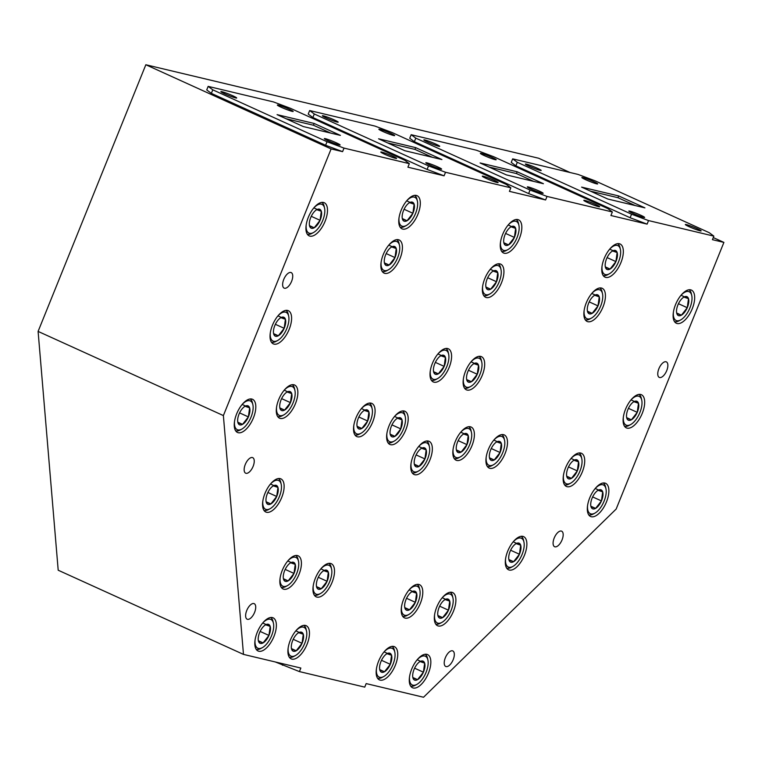 <?xml version="1.0" encoding="UTF-8"?>
<svg xmlns="http://www.w3.org/2000/svg" width="762" height="762" viewBox="0 0 762 762"><rect width="100%" height="100%" fill="white"/><g stroke="black" fill="none" stroke-linecap="round" stroke-linejoin="round"><path stroke-width="1.14" d="M673.398 312.182A15.783 7.363 114.4 0 0 680.647 319.945A15.783 7.363 114.4 0 0 691.829 300.961A15.783 7.363 114.4 0 0 691.744 295.513A15.783 7.363 114.4 0 0 681.133 295.151M680.647 319.945L679.018 320.831A17.545 8.182 -65.6 0 1 674.522 321.64M676.637 309.515A10.373 4.839 114.4 0 0 676.694 313.096A10.373 4.839 114.4 0 0 676.827 313.582A10.373 4.839 114.4 0 0 681.418 315.163A10.373 4.839 114.4 0 0 687.257 307.705A10.373 4.839 114.4 0 0 688.505 298.666A10.373 4.839 114.4 0 0 683.99 297.037A10.373 4.839 114.4 0 0 683.914 297.085A10.373 4.839 114.4 0 0 678.075 304.543A10.373 4.839 114.4 0 0 676.637 309.515M676.666 312.934L676.827 313.582L681.418 315.163L687.257 307.705L688.505 298.666L683.914 297.085M689 289.779A17.545 8.182 -65.6 0 1 691.344 293.694L691.744 295.513M676.675 313.011L681.418 315.163M678.447 303.705L687.257 307.705M681.038 295.265L688.505 298.666M386.906 433.359A15.783 7.363 114.4 0 0 394.164 441.122A15.783 7.363 114.4 0 0 405.336 422.138A15.783 7.363 114.4 0 0 405.26 416.69A15.783 7.363 114.4 0 0 394.64 416.338M394.164 441.122L392.525 442.017A17.545 8.182 -65.6 0 1 388.029 442.827M390.154 430.692A10.373 4.839 114.4 0 0 390.201 434.273A10.373 4.839 114.4 0 0 390.334 434.759A10.373 4.839 114.4 0 0 394.926 436.34A10.373 4.839 114.4 0 0 400.764 428.882A10.373 4.839 114.4 0 0 402.012 419.843A10.373 4.839 114.4 0 0 397.497 418.224A10.373 4.839 114.4 0 0 397.421 418.262A10.373 4.839 114.4 0 0 391.582 425.72A10.373 4.839 114.4 0 0 390.154 430.692M390.173 434.121L390.334 434.759L394.926 436.34L400.764 428.882L402.012 419.843L397.421 418.262M402.507 410.956A17.545 8.182 -65.6 0 1 404.851 414.871L405.26 416.69M390.192 434.188L394.926 436.34M391.963 424.882L400.764 428.882M394.545 416.452L402.012 419.843M453.104 449.113A15.783 7.363 114.4 0 0 460.362 456.876A15.783 7.363 114.4 0 0 471.535 437.893A15.783 7.363 114.4 0 0 471.459 432.454A15.783 7.363 114.4 0 0 460.839 432.092M460.362 456.876L458.724 457.772A17.545 8.182 -65.6 0 1 454.228 458.581M456.352 446.446A10.373 4.839 114.4 0 0 456.4 450.028A10.373 4.839 114.4 0 0 456.533 450.513A10.373 4.839 114.4 0 0 461.124 452.095A10.373 4.839 114.4 0 0 466.963 444.637A10.373 4.839 114.4 0 0 468.211 435.597A10.373 4.839 114.4 0 0 463.696 433.978A10.373 4.839 114.4 0 0 463.62 434.016A10.373 4.839 114.4 0 0 457.781 441.474A10.373 4.839 114.4 0 0 456.352 446.446M456.371 449.875L456.533 450.513L461.124 452.095L466.963 444.637L468.211 435.597L463.62 434.016M468.706 426.71A17.545 8.182 -65.6 0 1 471.049 430.625L471.459 432.454M456.39 449.951L461.124 452.095M458.162 440.636L466.963 444.637M460.743 432.206L468.211 435.597M306.21 224.79A15.783 7.363 114.4 0 0 313.458 232.553A15.783 7.363 114.4 0 0 324.641 213.57A15.783 7.363 114.4 0 0 324.555 208.131A15.783 7.363 114.4 0 0 313.944 207.769M313.458 232.553L311.829 233.448A17.545 8.182 -65.6 0 1 307.334 234.258M309.448 222.123A10.373 4.839 114.4 0 0 309.505 225.704A10.373 4.839 114.4 0 0 309.639 226.19A10.373 4.839 114.4 0 0 314.23 227.771A10.373 4.839 114.4 0 0 320.069 220.313A10.373 4.839 114.4 0 0 321.316 211.274A10.373 4.839 114.4 0 0 316.802 209.655A10.373 4.839 114.4 0 0 316.725 209.693A10.373 4.839 114.4 0 0 310.886 217.151A10.373 4.839 114.4 0 0 309.448 222.123M309.477 225.552L309.639 226.19L314.23 227.771L320.069 220.313L321.316 211.274L316.725 209.693M321.812 202.387A17.545 8.182 -65.6 0 1 324.155 206.302L324.555 208.131M309.486 225.628L314.23 227.771M311.258 216.313L320.069 220.313M313.849 207.883L321.316 211.274M381.133 262.052A15.783 7.363 114.4 0 0 388.391 269.805A15.783 7.363 114.4 0 0 399.564 250.822A15.783 7.363 114.4 0 0 399.488 245.383A15.783 7.363 114.4 0 0 388.868 245.021M388.391 269.805L386.753 270.7A17.545 8.182 -65.6 0 1 382.257 271.51M384.381 259.385A10.373 4.839 114.4 0 0 384.429 262.957A10.373 4.839 114.4 0 0 384.562 263.452A10.373 4.839 114.4 0 0 389.153 265.033A10.373 4.839 114.4 0 0 394.992 257.575A10.373 4.839 114.4 0 0 396.24 248.526A10.373 4.839 114.4 0 0 391.725 246.907A10.373 4.839 114.4 0 0 391.649 246.945A10.373 4.839 114.4 0 0 385.81 254.403A10.373 4.839 114.4 0 0 384.381 259.385M384.4 262.804L384.562 263.452L389.153 265.033L394.992 257.575L396.24 248.526L391.649 246.945M396.735 239.639A17.545 8.182 -65.6 0 1 399.088 243.564L399.488 245.383M384.419 262.88L389.153 265.033M386.191 253.575L394.992 257.575M388.772 245.135L396.24 248.526M399.031 217.751A15.783 7.363 114.4 0 0 406.289 225.514A15.783 7.363 114.4 0 0 417.462 206.531A15.783 7.363 114.4 0 0 417.385 201.082A15.783 7.363 114.4 0 0 406.765 200.72M406.289 225.514L404.651 226.409A17.545 8.182 -65.6 0 1 400.155 227.219M402.279 215.084A10.373 4.839 114.4 0 0 402.326 218.665A10.373 4.839 114.4 0 0 402.46 219.151A10.373 4.839 114.4 0 0 407.051 220.732A10.373 4.839 114.4 0 0 412.89 213.274A10.373 4.839 114.4 0 0 414.137 204.235A10.373 4.839 114.4 0 0 409.623 202.606A10.373 4.839 114.4 0 0 409.546 202.654A10.373 4.839 114.4 0 0 403.708 210.112A10.373 4.839 114.4 0 0 402.279 215.084M402.298 218.513L402.46 219.151L407.051 220.732L412.89 213.274L414.137 204.235L409.546 202.654M414.633 195.348A17.545 8.182 -65.6 0 1 416.976 199.263L417.385 201.082M402.317 218.58L407.051 220.732M404.089 209.274L412.89 213.274M406.67 200.844L414.137 204.235M353.806 425.482A15.783 7.363 114.4 0 0 361.064 433.245A15.783 7.363 114.4 0 0 372.237 414.261A15.783 7.363 114.4 0 0 372.161 408.813A15.783 7.363 114.4 0 0 361.54 408.461M361.064 433.245L359.426 434.14A17.545 8.182 -65.6 0 1 354.93 434.95M357.054 422.815A10.373 4.839 114.4 0 0 357.102 426.396A10.373 4.839 114.4 0 0 357.235 426.882A10.373 4.839 114.4 0 0 361.826 428.463A10.373 4.839 114.4 0 0 367.665 421.005A10.373 4.839 114.4 0 0 368.913 411.966A10.373 4.839 114.4 0 0 364.398 410.337A10.373 4.839 114.4 0 0 364.322 410.385A10.373 4.839 114.4 0 0 358.483 417.843A10.373 4.839 114.4 0 0 357.054 422.815M357.073 426.244L357.235 426.882L361.826 428.463L367.665 421.005L368.913 411.966L364.322 410.385M369.408 403.079A17.545 8.182 -65.6 0 1 371.751 406.994L372.161 408.813M357.092 426.31L361.826 428.463M358.864 417.005L367.665 421.005M361.445 408.575L368.913 411.966M430.301 370.856A15.783 7.363 114.4 0 0 437.55 378.619A15.783 7.363 114.4 0 0 448.732 359.635A15.783 7.363 114.4 0 0 448.647 354.187A15.783 7.363 114.4 0 0 438.036 353.835M437.55 378.619L435.921 379.514A17.545 8.182 -65.6 0 1 431.425 380.324M433.54 368.189A10.373 4.839 114.4 0 0 433.597 371.77A10.373 4.839 114.4 0 0 433.73 372.256A10.373 4.839 114.4 0 0 438.321 373.837A10.373 4.839 114.4 0 0 444.16 366.379A10.373 4.839 114.4 0 0 445.408 357.34A10.373 4.839 114.4 0 0 440.893 355.711A10.373 4.839 114.4 0 0 440.817 355.759A10.373 4.839 114.4 0 0 434.978 363.217A10.373 4.839 114.4 0 0 433.54 368.189M433.568 371.618L433.73 372.256L438.321 373.837L444.16 366.379L445.408 357.34L440.817 355.759M445.903 348.453A17.545 8.182 -65.6 0 1 448.247 352.368L448.647 354.187M433.578 371.685L438.321 373.837M435.359 362.379L444.16 366.379M437.94 353.949L445.408 357.34M270.32 332.784A15.783 7.363 114.4 0 0 277.568 340.538A15.783 7.363 114.4 0 0 288.75 321.564A15.783 7.363 114.4 0 0 288.665 316.116A15.783 7.363 114.4 0 0 278.054 315.754M277.568 340.538L275.939 341.433A17.545 8.182 -65.6 0 1 271.443 342.243M273.558 330.117A10.373 4.839 114.4 0 0 273.615 333.699A10.373 4.839 114.4 0 0 273.748 334.185A10.373 4.839 114.4 0 0 278.34 335.766A10.373 4.839 114.4 0 0 284.178 328.308A10.373 4.839 114.4 0 0 285.426 319.268A10.373 4.839 114.4 0 0 280.911 317.64A10.373 4.839 114.4 0 0 280.835 317.678A10.373 4.839 114.4 0 0 274.996 325.136A10.373 4.839 114.4 0 0 273.558 330.117M273.587 333.537L273.748 334.185L278.34 335.766L284.178 328.308L285.426 319.268L280.835 317.678M285.921 310.382A17.545 8.182 -65.6 0 1 288.265 314.296L288.665 316.116M273.596 333.613L278.34 335.766M275.368 324.307L284.178 328.308M277.959 315.868L285.426 319.268M276.568 407.108A15.783 7.363 114.4 0 0 283.826 414.861A15.783 7.363 114.4 0 0 295.008 395.878A15.783 7.363 114.4 0 0 294.923 390.439A15.783 7.363 114.4 0 0 284.302 390.077M283.826 414.861L282.188 415.757A17.545 8.182 -65.6 0 1 277.692 416.566M279.816 404.441A10.373 4.839 114.4 0 0 279.873 408.013A10.373 4.839 114.4 0 0 279.997 408.499A10.373 4.839 114.4 0 0 284.588 410.089A10.373 4.839 114.4 0 0 290.436 402.622A10.373 4.839 114.4 0 0 291.684 393.583A10.373 4.839 114.4 0 0 287.16 391.963A10.373 4.839 114.4 0 0 287.093 392.001A10.373 4.839 114.4 0 0 281.245 399.459A10.373 4.839 114.4 0 0 279.816 404.441M279.835 407.861L279.997 408.499L284.588 410.089L290.436 402.622L291.684 393.583L287.093 392.001M292.17 384.696A17.545 8.182 -65.6 0 1 294.523 388.62L294.923 390.439M279.854 407.937L284.588 410.089M281.626 398.631L290.436 402.622M284.207 390.192L291.684 393.583M262.842 500.948A15.783 7.363 114.4 0 0 270.1 508.702A15.783 7.363 114.4 0 0 281.273 489.728A15.783 7.363 114.4 0 0 281.197 484.28A15.783 7.363 114.4 0 0 270.577 483.918M270.1 508.702L268.462 509.597A17.545 8.182 -65.6 0 1 263.966 510.407M266.09 498.281A10.373 4.839 114.4 0 0 266.148 501.853A10.373 4.839 114.4 0 0 266.271 502.349A10.373 4.839 114.4 0 0 270.862 503.93A10.373 4.839 114.4 0 0 276.701 496.472A10.373 4.839 114.4 0 0 277.959 487.423A10.373 4.839 114.4 0 0 273.434 485.804A10.373 4.839 114.4 0 0 273.358 485.842A10.373 4.839 114.4 0 0 267.519 493.3A10.373 4.839 114.4 0 0 266.09 498.281M266.109 501.701L266.271 502.349L270.862 503.93L276.701 496.472L277.959 487.423L273.358 485.842M278.444 478.536A17.545 8.182 -65.6 0 1 280.797 482.46L281.197 484.28M266.128 501.777L270.862 503.93M267.9 492.471L276.701 496.472M270.481 484.032L277.959 487.423M280.13 577.891A15.783 7.363 114.4 0 0 287.388 585.654A15.783 7.363 114.4 0 0 298.571 566.671A15.783 7.363 114.4 0 0 298.485 561.223A15.783 7.363 114.4 0 0 287.865 560.861M287.388 585.654L285.75 586.549A17.545 8.182 -65.6 0 1 281.254 587.359M283.378 575.224A10.373 4.839 114.4 0 0 283.435 578.806A10.373 4.839 114.4 0 0 283.559 579.291A10.373 4.839 114.4 0 0 288.15 580.873A10.373 4.839 114.4 0 0 293.999 573.415A10.373 4.839 114.4 0 0 295.246 564.375A10.373 4.839 114.4 0 0 290.722 562.747A10.373 4.839 114.4 0 0 290.655 562.794A10.373 4.839 114.4 0 0 284.807 570.252A10.373 4.839 114.4 0 0 283.378 575.224M283.397 578.653L283.559 579.291L288.15 580.873L293.999 573.415L295.246 564.375L290.655 562.794M295.732 555.488A17.545 8.182 -65.6 0 1 298.085 559.403L298.485 561.223M283.416 578.72L288.15 580.873M285.188 569.414L293.999 573.415M287.769 560.975L295.246 564.375M313.23 585.768A15.783 7.363 114.4 0 0 320.488 593.531A15.783 7.363 114.4 0 0 331.67 574.548A15.783 7.363 114.4 0 0 331.584 569.1A15.783 7.363 114.4 0 0 320.964 568.738M320.488 593.531L318.849 594.427A17.545 8.182 -65.6 0 1 314.354 595.236M316.478 583.101A10.373 4.839 114.4 0 0 316.535 586.683A10.373 4.839 114.4 0 0 316.659 587.169A10.373 4.839 114.4 0 0 321.25 588.75A10.373 4.839 114.4 0 0 327.098 581.292A10.373 4.839 114.4 0 0 328.346 572.252A10.373 4.839 114.4 0 0 323.821 570.624A10.373 4.839 114.4 0 0 323.755 570.671A10.373 4.839 114.4 0 0 317.906 578.129A10.373 4.839 114.4 0 0 316.478 583.101M316.497 586.53L316.659 587.169L321.25 588.75L327.098 581.292L328.346 572.252L323.755 570.671M328.832 563.366A17.545 8.182 -65.6 0 1 331.184 567.28L331.584 569.1M316.516 586.597L321.25 588.75M318.287 577.291L327.098 581.292M320.869 568.862L328.346 572.252M288.179 647.786A15.783 7.363 114.4 0 0 295.437 655.539A15.783 7.363 114.4 0 0 306.61 636.565A15.783 7.363 114.4 0 0 306.534 631.117A15.783 7.363 114.4 0 0 295.913 630.755M295.437 655.539L293.799 656.434A17.545 8.182 -65.6 0 1 289.303 657.244M291.427 645.119A10.373 4.839 114.4 0 0 291.475 648.691A10.373 4.839 114.4 0 0 291.608 649.186A10.373 4.839 114.4 0 0 296.199 650.767A10.373 4.839 114.4 0 0 302.038 643.309A10.373 4.839 114.4 0 0 303.286 634.26A10.373 4.839 114.4 0 0 298.771 632.641A10.373 4.839 114.4 0 0 298.694 632.679A10.373 4.839 114.4 0 0 292.856 640.137A10.373 4.839 114.4 0 0 291.427 645.119M291.446 648.538L291.608 649.186L296.199 650.767L302.038 643.309L303.286 634.26L298.694 632.679M303.781 625.373A17.545 8.182 -65.6 0 1 306.124 629.298L306.534 631.117M291.465 648.614L296.199 650.767M293.237 639.308L302.038 643.309M295.818 630.869L303.286 634.26M234.525 421.376A15.783 7.363 114.4 0 0 241.783 429.13A15.783 7.363 114.4 0 0 252.955 410.156A15.783 7.363 114.4 0 0 252.879 404.708A15.783 7.363 114.4 0 0 242.259 404.346M241.783 429.13L240.144 430.025A17.545 8.182 -65.6 0 1 235.649 430.835M237.773 418.709A10.373 4.839 114.4 0 0 237.82 422.281A10.373 4.839 114.4 0 0 237.954 422.777A10.373 4.839 114.4 0 0 242.545 424.358A10.373 4.839 114.4 0 0 248.383 416.9A10.373 4.839 114.4 0 0 249.631 407.851A10.373 4.839 114.4 0 0 245.116 406.232A10.373 4.839 114.4 0 0 245.04 406.27A10.373 4.839 114.4 0 0 239.201 413.728A10.373 4.839 114.4 0 0 237.773 418.709M237.792 422.129L237.954 422.777L242.545 424.358L248.383 416.9L249.631 407.851L245.04 406.27M250.127 398.964A17.545 8.182 -65.6 0 1 252.47 402.888L252.879 404.708M237.811 422.205L242.545 424.358M239.582 412.899L248.383 416.9M242.164 404.46L249.631 407.851M255.08 639.909A15.783 7.363 114.4 0 0 262.338 647.662A15.783 7.363 114.4 0 0 273.51 628.688A15.783 7.363 114.4 0 0 273.434 623.24A15.783 7.363 114.4 0 0 262.814 622.878M262.338 647.662L260.699 648.557A17.545 8.182 -65.6 0 1 256.203 649.367M258.328 637.242A10.373 4.839 114.4 0 0 258.375 640.813A10.373 4.839 114.4 0 0 258.508 641.309A10.373 4.839 114.4 0 0 263.1 642.89A10.373 4.839 114.4 0 0 268.938 635.432A10.373 4.839 114.4 0 0 270.186 626.383A10.373 4.839 114.4 0 0 265.671 624.764A10.373 4.839 114.4 0 0 265.595 624.802A10.373 4.839 114.4 0 0 259.756 632.26A10.373 4.839 114.4 0 0 258.328 637.242M258.347 640.661L258.508 641.309L263.1 642.89L268.938 635.432L270.186 626.383L265.595 624.802M270.681 617.496A17.545 8.182 -65.6 0 1 273.025 621.421L273.434 623.24M258.366 640.737L263.1 642.89M260.137 631.431L268.938 635.432M262.719 622.992L270.186 626.383M409.546 676.666A15.783 7.363 114.4 0 0 416.804 684.428A15.783 7.363 114.4 0 0 427.977 665.445A15.783 7.363 114.4 0 0 427.901 659.997A15.783 7.363 114.4 0 0 417.281 659.644M416.804 684.428L415.166 685.324A17.545 8.182 -65.6 0 1 410.67 686.133M412.794 673.999A10.373 4.839 114.4 0 0 412.842 677.58A10.373 4.839 114.4 0 0 412.975 678.066A10.373 4.839 114.4 0 0 417.566 679.647A10.373 4.839 114.4 0 0 423.405 672.189A10.373 4.839 114.4 0 0 424.653 663.15A10.373 4.839 114.4 0 0 420.138 661.521A10.373 4.839 114.4 0 0 420.062 661.568A10.373 4.839 114.4 0 0 414.223 669.026A10.373 4.839 114.4 0 0 412.794 673.999M412.813 677.428L412.975 678.066L417.566 679.647L423.405 672.189L424.653 663.15L420.062 661.568M425.148 654.263A17.545 8.182 -65.6 0 1 427.492 658.178L427.901 659.997M412.833 677.494L417.566 679.647M414.604 668.188L423.405 672.189M417.185 659.759L424.653 663.15M587.588 505.397A15.783 7.363 114.4 0 0 594.846 513.159A15.783 7.363 114.4 0 0 606.019 494.176A15.783 7.363 114.4 0 0 605.942 488.737A15.783 7.363 114.4 0 0 595.322 488.375M594.846 513.159L593.207 514.055A17.545 8.182 -65.6 0 1 588.712 514.864M590.836 502.729A10.373 4.839 114.4 0 0 590.883 506.311A10.373 4.839 114.4 0 0 591.017 506.797A10.373 4.839 114.4 0 0 595.608 508.378A10.373 4.839 114.4 0 0 601.447 500.92A10.373 4.839 114.4 0 0 602.694 491.881A10.373 4.839 114.4 0 0 598.18 490.261A10.373 4.839 114.4 0 0 598.103 490.299A10.373 4.839 114.4 0 0 592.264 497.757A10.373 4.839 114.4 0 0 590.836 502.729M590.855 506.159L591.017 506.797L595.608 508.378L601.447 500.92L602.694 491.881L598.103 490.299M603.19 482.994A17.545 8.182 -65.6 0 1 605.542 486.908L605.942 488.737M590.874 506.235L595.608 508.378M592.646 496.919L601.447 500.92M595.227 488.49L602.694 491.881M376.447 668.788A15.783 7.363 114.4 0 0 383.696 676.551A15.783 7.363 114.4 0 0 394.878 657.568A15.783 7.363 114.4 0 0 394.792 652.12A15.783 7.363 114.4 0 0 384.181 651.758M383.696 676.551L382.067 677.447A17.545 8.182 -65.6 0 1 377.571 678.256M379.686 666.121A10.373 4.839 114.4 0 0 379.743 669.703A10.373 4.839 114.4 0 0 379.876 670.189A10.373 4.839 114.4 0 0 384.467 671.77A10.373 4.839 114.4 0 0 390.306 664.312A10.373 4.839 114.4 0 0 391.554 655.272A10.373 4.839 114.4 0 0 387.039 653.644A10.373 4.839 114.4 0 0 386.963 653.691A10.373 4.839 114.4 0 0 381.124 661.149A10.373 4.839 114.4 0 0 379.686 666.121M379.714 669.55L379.876 670.189L384.467 671.77L390.306 664.312L391.554 655.272L386.963 653.691M392.049 646.386A17.545 8.182 -65.6 0 1 394.392 650.3L394.792 652.12M379.724 669.617L384.467 671.77M381.505 660.311L390.306 664.312M384.086 651.881L391.554 655.272M401.498 606.781A15.783 7.363 114.4 0 0 408.756 614.534A15.783 7.363 114.4 0 0 419.929 595.551A15.783 7.363 114.4 0 0 419.852 590.112A15.783 7.363 114.4 0 0 409.232 589.75M408.756 614.534L407.118 615.429A17.545 8.182 -65.6 0 1 402.622 616.239M404.746 604.114A10.373 4.839 114.4 0 0 404.793 607.685A10.373 4.839 114.4 0 0 404.927 608.171A10.373 4.839 114.4 0 0 409.518 609.762A10.373 4.839 114.4 0 0 415.357 602.304A10.373 4.839 114.4 0 0 416.604 593.255A10.373 4.839 114.4 0 0 412.09 591.636A10.373 4.839 114.4 0 0 412.013 591.674A10.373 4.839 114.4 0 0 406.175 599.132A10.373 4.839 114.4 0 0 404.746 604.114M404.765 607.533L404.927 608.171L409.518 609.762L415.357 602.304L416.604 593.255L412.013 591.674M417.1 584.368A17.545 8.182 -65.6 0 1 419.452 588.293L419.852 590.112M404.784 607.609L409.518 609.762M406.556 598.303L415.357 602.304M409.137 589.864L416.604 593.255M434.597 614.658A15.783 7.363 114.4 0 0 441.855 622.411A15.783 7.363 114.4 0 0 453.028 603.428A15.783 7.363 114.4 0 0 452.952 597.989A15.783 7.363 114.4 0 0 442.331 597.627M441.855 622.411L440.217 623.306A17.545 8.182 -65.6 0 1 435.721 624.116M437.845 611.991A10.373 4.839 114.4 0 0 437.902 615.563A10.373 4.839 114.4 0 0 438.026 616.058A10.373 4.839 114.4 0 0 442.617 617.639A10.373 4.839 114.4 0 0 448.456 610.181A10.373 4.839 114.4 0 0 449.713 601.132A10.373 4.839 114.4 0 0 445.189 599.513A10.373 4.839 114.4 0 0 445.113 599.551A10.373 4.839 114.4 0 0 439.274 607.009A10.373 4.839 114.4 0 0 437.845 611.991M437.864 615.41L438.026 616.058L442.617 617.639L448.456 610.181L449.713 601.132L445.113 599.551M450.199 592.245A17.545 8.182 -65.6 0 1 452.552 596.17L452.952 597.989M437.883 615.486L442.617 617.639M439.655 606.181L448.456 610.181M442.236 597.741L449.713 601.132M505.577 558.717A15.783 7.363 114.4 0 0 512.836 566.471A15.783 7.363 114.4 0 0 524.008 547.497A15.783 7.363 114.4 0 0 523.932 542.049A15.783 7.363 114.4 0 0 513.312 541.687M512.836 566.471L511.197 567.366A17.545 8.182 -65.6 0 1 506.701 568.176M508.826 556.05A10.373 4.839 114.4 0 0 508.873 559.622A10.373 4.839 114.4 0 0 509.006 560.118A10.373 4.839 114.4 0 0 513.598 561.699A10.373 4.839 114.4 0 0 519.436 554.241A10.373 4.839 114.4 0 0 520.684 545.192A10.373 4.839 114.4 0 0 516.169 543.573A10.373 4.839 114.4 0 0 516.093 543.611A10.373 4.839 114.4 0 0 510.254 551.069A10.373 4.839 114.4 0 0 508.826 556.05M508.845 559.47L509.006 560.118L513.598 561.699L519.436 554.241L520.684 545.192L516.093 543.611M521.179 536.305A17.545 8.182 -65.6 0 1 523.523 540.229L523.932 542.049M508.864 559.546L513.598 561.699M510.635 550.24L519.436 554.241M513.217 541.801L520.684 545.192M563.432 475.374A15.783 7.363 114.4 0 0 570.69 483.137A15.783 7.363 114.4 0 0 581.873 464.153A15.783 7.363 114.4 0 0 581.787 458.705A15.783 7.363 114.4 0 0 571.176 458.343M570.69 483.137L569.052 484.032A17.545 8.182 -65.6 0 1 564.566 484.842M566.68 472.707A10.373 4.839 114.4 0 0 566.737 476.288A10.373 4.839 114.4 0 0 566.861 476.774A10.373 4.839 114.4 0 0 571.462 478.355A10.373 4.839 114.4 0 0 577.301 470.897A10.373 4.839 114.4 0 0 578.548 461.858A10.373 4.839 114.4 0 0 574.034 460.229A10.373 4.839 114.4 0 0 573.957 460.277A10.373 4.839 114.4 0 0 568.119 467.735A10.373 4.839 114.4 0 0 566.68 472.707M566.699 476.136L566.861 476.774L571.462 478.355L577.301 470.897L578.548 461.858L573.957 460.277M579.034 452.971A17.545 8.182 -65.6 0 1 581.387 456.886L581.787 458.705M566.718 476.202L571.462 478.355M568.49 466.896L577.301 470.897M571.071 458.467L578.548 461.858M623.383 416.814A15.783 7.363 114.4 0 0 630.641 424.567A15.783 7.363 114.4 0 0 641.814 405.584A15.783 7.363 114.4 0 0 641.737 400.145A15.783 7.363 114.4 0 0 631.117 399.783M630.641 424.567L629.002 425.463A17.545 8.182 -65.6 0 1 624.507 426.272M626.631 414.147A10.373 4.839 114.4 0 0 626.678 417.719A10.373 4.839 114.4 0 0 626.812 418.205A10.373 4.839 114.4 0 0 631.403 419.795A10.373 4.839 114.4 0 0 637.242 412.337A10.373 4.839 114.4 0 0 638.489 403.288A10.373 4.839 114.4 0 0 633.974 401.669A10.373 4.839 114.4 0 0 633.898 401.707A10.373 4.839 114.4 0 0 628.059 409.165A10.373 4.839 114.4 0 0 626.631 414.147M626.65 417.566L626.812 418.205L631.403 419.795L637.242 412.337L638.489 403.288L633.898 401.707M638.985 394.402A17.545 8.182 -65.6 0 1 641.328 398.326L641.737 400.145M626.669 417.643L631.403 419.795M628.44 408.337L637.242 412.337M631.022 399.898L638.489 403.288M463.401 378.733A15.783 7.363 114.4 0 0 470.659 386.496A15.783 7.363 114.4 0 0 481.832 367.513A15.783 7.363 114.4 0 0 481.755 362.064A15.783 7.363 114.4 0 0 471.135 361.712M470.659 386.496L469.021 387.391A17.545 8.182 -65.6 0 1 464.525 388.201M466.649 376.066A10.373 4.839 114.4 0 0 466.696 379.647A10.373 4.839 114.4 0 0 466.83 380.133A10.373 4.839 114.4 0 0 471.421 381.714A10.373 4.839 114.4 0 0 477.26 374.256A10.373 4.839 114.4 0 0 478.507 365.217A10.373 4.839 114.4 0 0 473.993 363.588A10.373 4.839 114.4 0 0 473.916 363.636A10.373 4.839 114.4 0 0 468.078 371.094A10.373 4.839 114.4 0 0 466.649 376.066M466.668 379.495L466.83 380.133L471.421 381.714L477.26 374.256L478.507 365.217L473.916 363.636M479.003 356.33A17.545 8.182 -65.6 0 1 481.346 360.245L481.755 362.064M466.687 379.562L471.421 381.714M468.459 370.256L477.26 374.256M471.04 361.826L478.507 365.217M411.051 463.391A15.783 7.363 114.4 0 0 418.309 471.145A15.783 7.363 114.4 0 0 429.492 452.161A15.783 7.363 114.4 0 0 429.406 446.723A15.783 7.363 114.4 0 0 418.795 446.361M418.309 471.145L416.671 472.04A17.545 8.182 -65.6 0 1 412.185 472.85M414.299 460.724A10.373 4.839 114.4 0 0 414.357 464.296A10.373 4.839 114.4 0 0 414.48 464.782A10.373 4.839 114.4 0 0 419.071 466.373A10.373 4.839 114.4 0 0 424.92 458.915A10.373 4.839 114.4 0 0 426.168 449.866A10.373 4.839 114.4 0 0 421.643 448.247A10.373 4.839 114.4 0 0 421.577 448.285A10.373 4.839 114.4 0 0 415.728 455.743A10.373 4.839 114.4 0 0 414.299 460.724M414.318 464.144L414.48 464.782L419.071 466.373L424.92 458.915L426.168 449.866L421.577 448.285M426.653 440.979A17.545 8.182 -65.6 0 1 429.006 444.903L429.406 446.723M414.338 464.22L419.071 466.373M416.109 454.914L424.92 458.915M418.69 446.475L426.168 449.866M486.204 456.99A15.783 7.363 114.4 0 0 493.462 464.753A15.783 7.363 114.4 0 0 504.634 445.77A15.783 7.363 114.4 0 0 504.558 440.331A15.783 7.363 114.4 0 0 493.938 439.969M493.462 464.753L491.823 465.649A17.545 8.182 -65.6 0 1 487.328 466.458M489.452 454.323A10.373 4.839 114.4 0 0 489.499 457.905A10.373 4.839 114.4 0 0 489.633 458.391A10.373 4.839 114.4 0 0 494.224 459.972A10.373 4.839 114.4 0 0 500.062 452.514A10.373 4.839 114.4 0 0 501.31 443.474A10.373 4.839 114.4 0 0 496.795 441.855A10.373 4.839 114.4 0 0 496.719 441.893A10.373 4.839 114.4 0 0 490.88 449.351A10.373 4.839 114.4 0 0 489.452 454.323M489.471 457.752L489.633 458.391L494.224 459.972L500.062 452.514L501.31 443.474L496.719 441.893M501.806 434.588A17.545 8.182 -65.6 0 1 504.149 438.502L504.558 440.331M489.49 457.829L494.224 459.972M491.261 448.513L500.062 452.514M493.843 440.084L501.31 443.474M482.641 286.207A15.783 7.363 114.4 0 0 489.899 293.961A15.783 7.363 114.4 0 0 501.072 274.987A15.783 7.363 114.4 0 0 500.996 269.538A15.783 7.363 114.4 0 0 490.376 269.177M489.899 293.961L488.261 294.856A17.545 8.182 -65.6 0 1 483.765 295.666M485.889 283.54A10.373 4.839 114.4 0 0 485.937 287.122A10.373 4.839 114.4 0 0 486.07 287.607A10.373 4.839 114.4 0 0 490.661 289.189A10.373 4.839 114.4 0 0 496.5 281.73A10.373 4.839 114.4 0 0 497.748 272.691A10.373 4.839 114.4 0 0 493.233 271.062A10.373 4.839 114.4 0 0 493.157 271.101A10.373 4.839 114.4 0 0 487.318 278.559A10.373 4.839 114.4 0 0 485.889 283.54M485.908 286.96L486.07 287.607L490.661 289.189L496.5 281.73L497.748 272.691L493.157 271.101M498.243 263.804A17.545 8.182 -65.6 0 1 500.586 267.719L500.996 269.538M485.927 287.036L490.661 289.189M487.699 277.73L496.5 281.73M490.28 269.291L497.748 272.691M500.539 241.906A15.783 7.363 114.4 0 0 507.797 249.669A15.783 7.363 114.4 0 0 518.97 230.686A15.783 7.363 114.4 0 0 518.893 225.247A15.783 7.363 114.4 0 0 508.273 224.885M507.797 249.669L506.159 250.565A17.545 8.182 -65.6 0 1 501.663 251.374M503.787 239.239A10.373 4.839 114.4 0 0 503.834 242.821A10.373 4.839 114.4 0 0 503.968 243.307A10.373 4.839 114.4 0 0 508.559 244.888A10.373 4.839 114.4 0 0 514.398 237.43A10.373 4.839 114.4 0 0 515.645 228.39A10.373 4.839 114.4 0 0 511.131 226.771A10.373 4.839 114.4 0 0 511.054 226.809A10.373 4.839 114.4 0 0 505.216 234.267A10.373 4.839 114.4 0 0 503.787 239.239M503.806 242.668L503.968 243.307L508.559 244.888L514.398 237.43L515.645 228.39L511.054 226.809M516.141 219.504A17.545 8.182 -65.6 0 1 518.484 223.418L518.893 225.247M503.825 242.745L508.559 244.888M505.597 233.429L514.398 237.43M508.178 225L515.645 228.39M602.047 266.071A15.783 7.363 114.4 0 0 609.305 273.825A15.783 7.363 114.4 0 0 620.478 254.851A15.783 7.363 114.4 0 0 620.401 249.403A15.783 7.363 114.4 0 0 609.781 249.041M609.305 273.825L607.666 274.72A17.545 8.182 -65.6 0 1 603.171 275.53M605.295 263.404A10.373 4.839 114.4 0 0 605.342 266.976A10.373 4.839 114.4 0 0 605.476 267.472A10.373 4.839 114.4 0 0 610.067 269.053A10.373 4.839 114.4 0 0 615.906 261.595A10.373 4.839 114.4 0 0 617.153 252.546A10.373 4.839 114.4 0 0 612.638 250.927A10.373 4.839 114.4 0 0 612.562 250.965A10.373 4.839 114.4 0 0 606.723 258.423A10.373 4.839 114.4 0 0 605.295 263.404M605.314 266.824L605.476 267.472L610.067 269.053L615.906 261.595L617.153 252.546L612.562 250.965M617.649 243.659A17.545 8.182 -65.6 0 1 619.992 247.583L620.401 249.403M605.333 266.9L610.067 269.053M607.104 257.594L615.906 261.595M609.686 249.155L617.153 252.546M584.149 310.363A15.783 7.363 114.4 0 0 591.407 318.125A15.783 7.363 114.4 0 0 602.58 299.142A15.783 7.363 114.4 0 0 602.504 293.694A15.783 7.363 114.4 0 0 591.884 293.332M591.407 318.125L589.769 319.021A17.545 8.182 -65.6 0 1 585.273 319.83M587.397 307.696A10.373 4.839 114.4 0 0 587.445 311.277A10.373 4.839 114.4 0 0 587.578 311.763A10.373 4.839 114.4 0 0 592.169 313.344A10.373 4.839 114.4 0 0 598.008 305.886A10.373 4.839 114.4 0 0 599.256 296.847A10.373 4.839 114.4 0 0 594.741 295.218A10.373 4.839 114.4 0 0 594.665 295.265A10.373 4.839 114.4 0 0 588.826 302.724A10.373 4.839 114.4 0 0 587.397 307.696M587.416 311.125L587.578 311.763L592.169 313.344L598.008 305.886L599.256 296.847L594.665 295.265M599.751 287.96A17.545 8.182 -65.6 0 1 602.094 291.875L602.504 293.694M587.435 311.191L592.169 313.344M589.207 301.885L598.008 305.886M591.788 293.446L599.256 296.847M384.781 154.305A8.534 0.686 22 0 0 396.621 158.429A8.534 0.686 22 0 0 392.64 156.172A8.534 0.686 22 0 0 380.8 152.038A8.534 0.686 22 0 0 384.781 154.305M328.298 140.856A8.534 0.686 22 0 0 340.128 144.99A8.534 0.686 22 0 0 336.147 142.732A8.534 0.686 22 0 0 324.307 138.598A8.534 0.686 22 0 0 328.298 140.856M486.289 178.46A8.534 0.686 22 0 0 498.129 182.594A8.534 0.686 22 0 0 494.147 180.327A8.534 0.686 22 0 0 482.308 176.203A8.534 0.686 22 0 0 486.289 178.46M429.797 165.011A8.534 0.686 22 0 0 441.636 169.145A8.534 0.686 22 0 0 437.655 166.888A8.534 0.686 22 0 0 425.815 162.754A8.534 0.686 22 0 0 429.797 165.011M689.305 226.771A8.534 0.686 22 0 0 701.145 230.905A8.534 0.686 22 0 0 697.163 228.648A8.534 0.686 22 0 0 685.324 224.514A8.534 0.686 22 0 0 689.305 226.771M632.812 213.331A8.534 0.686 22 0 0 644.652 217.465A8.534 0.686 22 0 0 640.671 215.198A8.534 0.686 22 0 0 628.831 211.074A8.534 0.686 22 0 0 632.812 213.331M587.797 202.616A8.534 0.686 22 0 0 599.637 206.75A8.534 0.686 22 0 0 595.655 204.492A8.534 0.686 22 0 0 583.816 200.358A8.534 0.686 22 0 0 587.797 202.616M531.304 189.176A8.534 0.686 22 0 0 543.144 193.3A8.534 0.686 22 0 0 539.163 191.043A8.534 0.686 22 0 0 527.323 186.909A8.534 0.686 22 0 0 531.304 189.176M452.457 650.815A8.534 3.981 114.4 0 0 445.494 657.406A8.534 3.981 114.4 0 0 445.741 666.474A8.534 3.981 114.4 0 0 446.084 666.588A8.534 3.981 114.4 0 0 453.057 659.997A8.534 3.981 114.4 0 0 452.799 650.938A8.534 3.981 114.4 0 0 452.457 650.815M665.998 361.76A8.534 3.981 114.4 0 0 659.035 368.351A8.534 3.981 114.4 0 0 659.282 377.409A8.534 3.981 114.4 0 0 659.635 377.523A8.534 3.981 114.4 0 0 666.598 370.932A8.534 3.981 114.4 0 0 666.34 361.874A8.534 3.981 114.4 0 0 665.998 361.76M561.318 531.057A8.534 3.981 114.4 0 0 554.355 537.658A8.534 3.981 114.4 0 0 554.603 546.716A8.534 3.981 114.4 0 0 554.946 546.83A8.534 3.981 114.4 0 0 561.908 540.239A8.534 3.981 114.4 0 0 561.661 531.181A8.534 3.981 114.4 0 0 561.318 531.057M252.384 457.533A8.534 3.981 114.4 0 0 245.421 464.134A8.534 3.981 114.4 0 0 245.669 473.192A8.534 3.981 114.4 0 0 246.012 473.307A8.534 3.981 114.4 0 0 252.974 466.715A8.534 3.981 114.4 0 0 252.727 457.657A8.534 3.981 114.4 0 0 252.384 457.533M290.865 272.482A8.534 3.981 114.4 0 0 283.902 279.073A8.534 3.981 114.4 0 0 284.15 288.131A8.534 3.981 114.4 0 0 284.493 288.246A8.534 3.981 114.4 0 0 291.465 281.654A8.534 3.981 114.4 0 0 291.208 272.596A8.534 3.981 114.4 0 0 290.865 272.482M253.86 603.552A8.534 3.981 114.4 0 0 246.898 610.143A8.534 3.981 114.4 0 0 247.145 619.201A8.534 3.981 114.4 0 0 247.488 619.325A8.534 3.981 114.4 0 0 254.451 612.724A8.534 3.981 114.4 0 0 254.203 603.666A8.534 3.981 114.4 0 0 253.86 603.552M690.696 289.855A18.212 8.496 114.4 0 0 675.827 303.924A18.212 8.496 114.4 0 0 676.37 323.269A18.212 8.496 114.4 0 0 677.094 323.517A18.212 8.496 114.4 0 0 691.963 309.439A18.212 8.496 114.4 0 0 691.429 290.103A18.212 8.496 114.4 0 0 690.696 289.855M601.456 288.036A18.212 8.496 114.4 0 0 586.588 302.104A18.212 8.496 114.4 0 0 587.121 321.45A18.212 8.496 114.4 0 0 587.854 321.697A18.212 8.496 114.4 0 0 602.723 307.619A18.212 8.496 114.4 0 0 602.19 288.284A18.212 8.496 114.4 0 0 601.456 288.036M619.354 243.735A18.212 8.496 114.4 0 0 604.485 257.813A18.212 8.496 114.4 0 0 605.018 277.149A18.212 8.496 114.4 0 0 605.752 277.406A18.212 8.496 114.4 0 0 620.62 263.328A18.212 8.496 114.4 0 0 620.077 243.983A18.212 8.496 114.4 0 0 619.354 243.735M517.846 219.58A18.212 8.496 114.4 0 0 502.977 233.658A18.212 8.496 114.4 0 0 503.511 252.994A18.212 8.496 114.4 0 0 504.244 253.241A18.212 8.496 114.4 0 0 519.112 239.173A18.212 8.496 114.4 0 0 518.579 219.827A18.212 8.496 114.4 0 0 517.846 219.58M499.948 263.871A18.212 8.496 114.4 0 0 485.08 277.949A18.212 8.496 114.4 0 0 485.613 297.285A18.212 8.496 114.4 0 0 486.347 297.542A18.212 8.496 114.4 0 0 501.215 283.464A18.212 8.496 114.4 0 0 500.682 264.128A18.212 8.496 114.4 0 0 499.948 263.871M503.511 434.664A18.212 8.496 114.4 0 0 488.642 448.742A18.212 8.496 114.4 0 0 489.175 468.078A18.212 8.496 114.4 0 0 489.909 468.325A18.212 8.496 114.4 0 0 504.777 454.257A18.212 8.496 114.4 0 0 504.244 434.912A18.212 8.496 114.4 0 0 503.511 434.664M428.358 441.055A18.212 8.496 114.4 0 0 413.49 455.133A18.212 8.496 114.4 0 0 414.023 474.469A18.212 8.496 114.4 0 0 414.757 474.716A18.212 8.496 114.4 0 0 429.625 460.648A18.212 8.496 114.4 0 0 429.092 441.303A18.212 8.496 114.4 0 0 428.358 441.055M480.708 356.406A18.212 8.496 114.4 0 0 465.839 370.475A18.212 8.496 114.4 0 0 466.373 389.82A18.212 8.496 114.4 0 0 467.106 390.068A18.212 8.496 114.4 0 0 481.975 375.99A18.212 8.496 114.4 0 0 481.432 356.654A18.212 8.496 114.4 0 0 480.708 356.406M640.69 394.478A18.212 8.496 114.4 0 0 625.821 408.556A18.212 8.496 114.4 0 0 626.354 427.892A18.212 8.496 114.4 0 0 627.088 428.139A18.212 8.496 114.4 0 0 641.956 414.071A18.212 8.496 114.4 0 0 641.423 394.726A18.212 8.496 114.4 0 0 640.69 394.478M580.739 453.047A18.212 8.496 114.4 0 0 565.871 467.116A18.212 8.496 114.4 0 0 566.404 486.461A18.212 8.496 114.4 0 0 567.138 486.708A18.212 8.496 114.4 0 0 582.006 472.63A18.212 8.496 114.4 0 0 581.473 453.295A18.212 8.496 114.4 0 0 580.739 453.047M522.884 536.381A18.212 8.496 114.4 0 0 508.016 550.459A18.212 8.496 114.4 0 0 508.549 569.795A18.212 8.496 114.4 0 0 509.283 570.052A18.212 8.496 114.4 0 0 524.151 555.974A18.212 8.496 114.4 0 0 523.618 536.629A18.212 8.496 114.4 0 0 522.884 536.381M451.904 592.322A18.212 8.496 114.4 0 0 437.036 606.4A18.212 8.496 114.4 0 0 437.569 625.735A18.212 8.496 114.4 0 0 438.302 625.983A18.212 8.496 114.4 0 0 453.171 611.915A18.212 8.496 114.4 0 0 452.638 592.569A18.212 8.496 114.4 0 0 451.904 592.322M418.805 584.444A18.212 8.496 114.4 0 0 403.936 598.522A18.212 8.496 114.4 0 0 404.47 617.858A18.212 8.496 114.4 0 0 405.203 618.106A18.212 8.496 114.4 0 0 420.072 604.037A18.212 8.496 114.4 0 0 419.538 584.692A18.212 8.496 114.4 0 0 418.805 584.444M393.754 646.462A18.212 8.496 114.4 0 0 378.876 660.53A18.212 8.496 114.4 0 0 379.419 679.875A18.212 8.496 114.4 0 0 380.152 680.123A18.212 8.496 114.4 0 0 395.021 666.045A18.212 8.496 114.4 0 0 394.478 646.709A18.212 8.496 114.4 0 0 393.754 646.462M604.895 483.07A18.212 8.496 114.4 0 0 590.026 497.148A18.212 8.496 114.4 0 0 590.56 516.484A18.212 8.496 114.4 0 0 591.293 516.731A18.212 8.496 114.4 0 0 606.161 502.663A18.212 8.496 114.4 0 0 605.628 483.318A18.212 8.496 114.4 0 0 604.895 483.07M426.853 654.339A18.212 8.496 114.4 0 0 411.985 668.407A18.212 8.496 114.4 0 0 412.518 687.753A18.212 8.496 114.4 0 0 413.252 688A18.212 8.496 114.4 0 0 428.12 673.922A18.212 8.496 114.4 0 0 427.577 654.587A18.212 8.496 114.4 0 0 426.853 654.339M272.386 617.572A18.212 8.496 114.4 0 0 257.518 631.65A18.212 8.496 114.4 0 0 258.051 650.986A18.212 8.496 114.4 0 0 258.785 651.243A18.212 8.496 114.4 0 0 273.653 637.165A18.212 8.496 114.4 0 0 273.11 617.83A18.212 8.496 114.4 0 0 272.386 617.572M251.831 399.04A18.212 8.496 114.4 0 0 236.963 413.118A18.212 8.496 114.4 0 0 237.496 432.454A18.212 8.496 114.4 0 0 238.23 432.711A18.212 8.496 114.4 0 0 253.098 418.633A18.212 8.496 114.4 0 0 252.555 399.298A18.212 8.496 114.4 0 0 251.831 399.04M305.486 625.45A18.212 8.496 114.4 0 0 290.617 639.528A18.212 8.496 114.4 0 0 291.151 658.863A18.212 8.496 114.4 0 0 291.884 659.12A18.212 8.496 114.4 0 0 306.753 645.043A18.212 8.496 114.4 0 0 306.219 625.707A18.212 8.496 114.4 0 0 305.486 625.45M330.537 563.442A18.212 8.496 114.4 0 0 315.668 577.51A18.212 8.496 114.4 0 0 316.201 596.856A18.212 8.496 114.4 0 0 316.935 597.103A18.212 8.496 114.4 0 0 331.803 583.025A18.212 8.496 114.4 0 0 331.27 563.689A18.212 8.496 114.4 0 0 330.537 563.442M297.437 555.565A18.212 8.496 114.4 0 0 282.569 569.633A18.212 8.496 114.4 0 0 283.102 588.978A18.212 8.496 114.4 0 0 283.835 589.226A18.212 8.496 114.4 0 0 298.704 575.148A18.212 8.496 114.4 0 0 298.171 555.812A18.212 8.496 114.4 0 0 297.437 555.565M280.149 478.612A18.212 8.496 114.4 0 0 265.281 492.69A18.212 8.496 114.4 0 0 265.814 512.026A18.212 8.496 114.4 0 0 266.548 512.283A18.212 8.496 114.4 0 0 281.416 498.205A18.212 8.496 114.4 0 0 280.883 478.869A18.212 8.496 114.4 0 0 280.149 478.612M293.875 384.772A18.212 8.496 114.4 0 0 279.006 398.85A18.212 8.496 114.4 0 0 279.54 418.186A18.212 8.496 114.4 0 0 280.273 418.433A18.212 8.496 114.4 0 0 295.142 404.365A18.212 8.496 114.4 0 0 294.608 385.02A18.212 8.496 114.4 0 0 293.875 384.772M287.617 310.448A18.212 8.496 114.4 0 0 272.748 324.526A18.212 8.496 114.4 0 0 273.291 343.862A18.212 8.496 114.4 0 0 274.015 344.119A18.212 8.496 114.4 0 0 288.884 330.041A18.212 8.496 114.4 0 0 288.35 310.705A18.212 8.496 114.4 0 0 287.617 310.448M447.599 348.529A18.212 8.496 114.4 0 0 432.73 362.598A18.212 8.496 114.4 0 0 433.273 381.943A18.212 8.496 114.4 0 0 434.007 382.191A18.212 8.496 114.4 0 0 448.875 368.113A18.212 8.496 114.4 0 0 448.332 348.777A18.212 8.496 114.4 0 0 447.599 348.529M371.113 403.155A18.212 8.496 114.4 0 0 356.245 417.224A18.212 8.496 114.4 0 0 356.778 436.569A18.212 8.496 114.4 0 0 357.511 436.817A18.212 8.496 114.4 0 0 372.38 422.739A18.212 8.496 114.4 0 0 371.837 403.403A18.212 8.496 114.4 0 0 371.113 403.155M416.338 195.424A18.212 8.496 114.4 0 0 401.469 209.493A18.212 8.496 114.4 0 0 402.003 228.838A18.212 8.496 114.4 0 0 402.736 229.086A18.212 8.496 114.4 0 0 417.605 215.008A18.212 8.496 114.4 0 0 417.071 195.672A18.212 8.496 114.4 0 0 416.338 195.424M398.44 239.716A18.212 8.496 114.4 0 0 383.572 253.794A18.212 8.496 114.4 0 0 384.105 273.129A18.212 8.496 114.4 0 0 384.839 273.377A18.212 8.496 114.4 0 0 399.707 259.309A18.212 8.496 114.4 0 0 399.174 239.963A18.212 8.496 114.4 0 0 398.44 239.716M323.507 202.463A18.212 8.496 114.4 0 0 308.639 216.541A18.212 8.496 114.4 0 0 309.182 235.877A18.212 8.496 114.4 0 0 309.905 236.125A18.212 8.496 114.4 0 0 324.774 222.056A18.212 8.496 114.4 0 0 324.241 202.711A18.212 8.496 114.4 0 0 323.507 202.463M470.411 426.787A18.212 8.496 114.4 0 0 455.543 440.865A18.212 8.496 114.4 0 0 456.076 460.2A18.212 8.496 114.4 0 0 456.809 460.448A18.212 8.496 114.4 0 0 471.678 446.38A18.212 8.496 114.4 0 0 471.145 427.034A18.212 8.496 114.4 0 0 470.411 426.787M404.212 411.032A18.212 8.496 114.4 0 0 389.344 425.11A18.212 8.496 114.4 0 0 389.877 444.446A18.212 8.496 114.4 0 0 390.611 444.694A18.212 8.496 114.4 0 0 405.479 430.625A18.212 8.496 114.4 0 0 404.936 411.28A18.212 8.496 114.4 0 0 404.212 411.032M224.847 93.869A8.534 0.686 22 0 0 236.687 97.993A8.534 0.686 22 0 0 232.705 95.736A8.534 0.686 22 0 0 220.866 91.602A8.534 0.686 22 0 0 224.847 93.869M281.34 107.309A8.534 0.686 22 0 0 293.18 111.442A8.534 0.686 22 0 0 289.198 109.176A8.534 0.686 22 0 0 277.358 105.051A8.534 0.686 22 0 0 281.34 107.309M326.355 118.024A8.534 0.686 22 0 0 338.195 122.149A8.534 0.686 22 0 0 334.213 119.891A8.534 0.686 22 0 0 322.374 115.757A8.534 0.686 22 0 0 326.355 118.024M382.848 131.464A8.534 0.686 22 0 0 394.678 135.598A8.534 0.686 22 0 0 390.696 133.34A8.534 0.686 22 0 0 378.866 129.207A8.534 0.686 22 0 0 382.848 131.464M427.863 142.18A8.534 0.686 22 0 0 439.703 146.314A8.534 0.686 22 0 0 435.712 144.047A8.534 0.686 22 0 0 423.882 139.922A8.534 0.686 22 0 0 427.863 142.18M484.356 155.619A8.534 0.686 22 0 0 496.186 159.753A8.534 0.686 22 0 0 492.204 157.496A8.534 0.686 22 0 0 480.365 153.362A8.534 0.686 22 0 0 484.356 155.619M529.371 166.335A8.534 0.686 22 0 0 541.201 170.469A8.534 0.686 22 0 0 537.22 168.212A8.534 0.686 22 0 0 525.389 164.078A8.534 0.686 22 0 0 529.371 166.335M585.854 179.784A8.534 0.686 22 0 0 597.694 183.909A8.534 0.686 22 0 0 593.712 181.651A8.534 0.686 22 0 0 581.873 177.517A8.534 0.686 22 0 0 585.854 179.784M38.1 331.413L223.38 415.576L243.478 654.396L58.198 570.224L38.1 331.413L145.837 64.751L331.118 148.923L342.586 151.648L325.603 145.275L211.35 93.364L212.779 89.821L208.15 86.382L273.472 101.927L290.455 108.309L404.708 160.21L409.337 163.649L344.024 148.104L327.031 141.722L212.779 89.821M223.38 415.576L331.118 148.923M607.724 208.531L493.471 156.629L476.479 150.247L411.166 134.703L415.795 138.141L530.047 190.043L547.03 196.425L612.353 211.969L607.724 208.531M506.349 174.889L480.098 162.963L517.169 171.783L543.42 183.709L506.349 174.889M506.216 184.375L391.963 132.464L374.971 126.082L309.658 110.538L314.287 113.986L428.539 165.887L445.522 172.269L510.845 187.814L506.216 184.375M404.841 150.724L378.59 138.798L415.661 147.628L441.912 159.553L404.841 150.724M303.333 126.568L277.082 114.643L314.154 123.463L340.404 135.388L303.333 126.568M709.231 232.686L594.97 180.785L577.987 174.403L512.674 158.858L517.303 162.296L631.555 214.198L648.538 220.58L713.861 236.125L709.231 232.686M607.847 199.044L581.606 187.119L618.677 195.939L644.919 207.864L607.847 199.044M713.861 236.125L712.422 239.668L723.9 242.402L713.27 237.573M570.071 172.517L538.62 158.229L145.837 64.751M723.9 242.402L616.163 509.054L423.539 697.249L366.17 683.59L364.741 687.134L299.418 671.589L275.282 661.959M243.478 654.396L300.847 668.045L299.418 671.589M283.007 663.797L282.435 665.216M510.845 187.814L509.416 191.357L545.602 199.968L528.618 193.586L414.357 141.684L415.795 138.141M528.618 193.586L530.047 190.043M428.539 165.887L427.111 169.431L312.858 117.529L314.287 113.986M325.603 145.275L327.031 141.722M612.353 211.969L610.914 215.513L647.109 224.123L630.126 217.742L515.864 165.84L517.303 162.296M630.126 217.742L631.555 214.198M409.337 163.649L407.908 167.192L444.094 175.812L445.522 172.269M427.111 169.431L444.094 175.812M312.858 117.529L308.229 114.081L309.658 110.538M411.166 134.703L409.727 138.246L414.357 141.684M515.864 165.84L511.235 162.401L512.674 158.858M211.35 93.364L206.721 89.926L208.15 86.382M286.064 118.72L313.439 125.235L314.154 123.463M387.572 142.885L414.947 149.4L415.661 147.628M489.08 167.04L516.455 173.555L517.169 171.783M590.579 191.195L617.963 197.71L618.677 195.939M647.109 224.123L648.538 220.58M545.602 199.968L547.03 196.425M342.586 151.648L344.024 148.104M414.947 149.4L432.216 157.239M516.455 173.555L533.724 181.404M617.963 197.71L635.232 205.559M313.439 125.235L330.708 133.083"/></g></svg>
